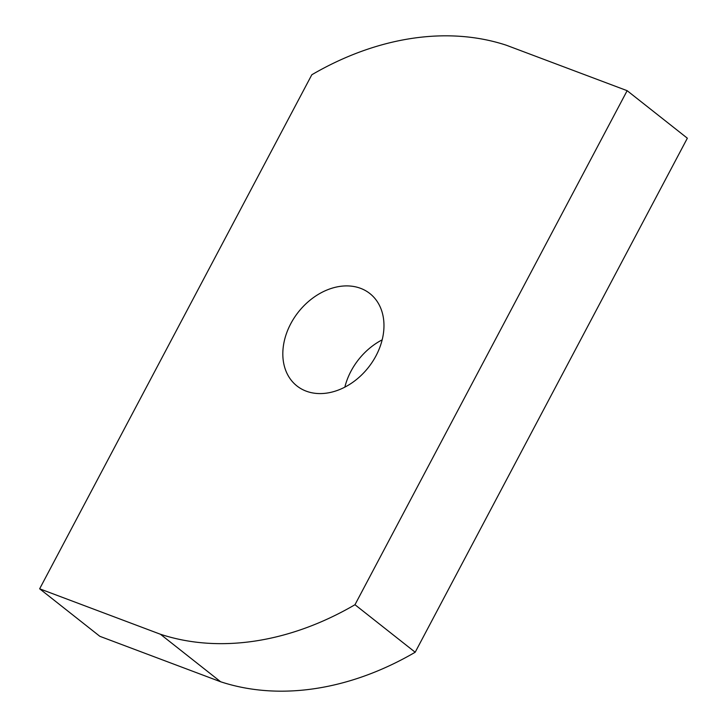 <?xml version="1.0" encoding="UTF-8"?>
<svg xmlns="http://www.w3.org/2000/svg" width="727" height="727" viewBox="0 0 727 727"><rect width="100%" height="100%" fill="white"/><g stroke="black" fill="none" stroke-linecap="round" stroke-linejoin="round"><path stroke-width="1.09" d="M344.834 387.155A58.86 44.647 128.3 0 1 350.977 371.215A58.86 44.647 128.3 0 1 382.166 339.845M376.023 355.785A58.86 44.647 128.3 0 1 296.934 385.946A58.86 44.647 128.3 0 1 290.773 323.697A58.86 44.647 128.3 0 1 369.861 293.544A58.86 44.647 128.3 0 1 376.023 355.785M39.649 588.797L99.853 636.316L220.635 681.762A285.266 216.392 -51.7 0 0 415.19 652.237L354.976 604.719A285.266 216.392 128.3 0 1 160.422 634.244L39.649 588.797L311.81 74.763A285.266 216.392 128.3 0 1 506.365 45.238L627.147 90.684L354.976 604.719M627.147 90.684L687.351 138.203L415.19 652.237M220.635 681.762L160.422 634.244"/></g></svg>

